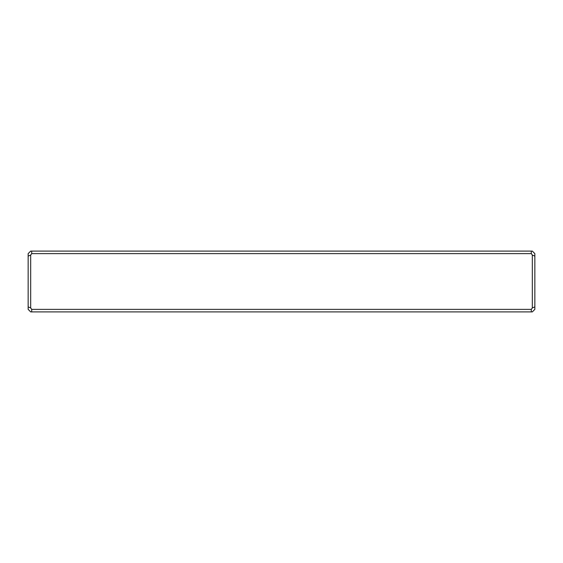<?xml version="1.0" encoding="UTF-8"?>
<svg xmlns="http://www.w3.org/2000/svg" width="563" height="563" viewBox="0 0 563 563"><rect width="100%" height="100%" fill="white"/><g stroke="black" fill="none" stroke-linecap="round" stroke-linejoin="round"><path stroke-width="0.84" d="M532.317 311.902L30.683 311.902L28.15 309.368L28.15 253.631L30.683 251.098L532.317 251.098L534.85 253.631L534.85 309.368L532.317 311.902M31.697 309.368L531.303 309.368L532.317 307.933L532.317 255.067L531.303 253.631L31.697 253.631L30.683 255.067L30.683 307.933L31.697 309.368L31.697 311.902M531.303 253.631L531.303 251.098M31.697 251.098L31.697 253.631M531.303 311.902L531.303 309.368M534.85 256.116L532.317 255.067M534.85 306.884L532.317 307.933M28.15 306.884L30.683 307.933M28.15 256.116L30.683 255.067"/></g></svg>
